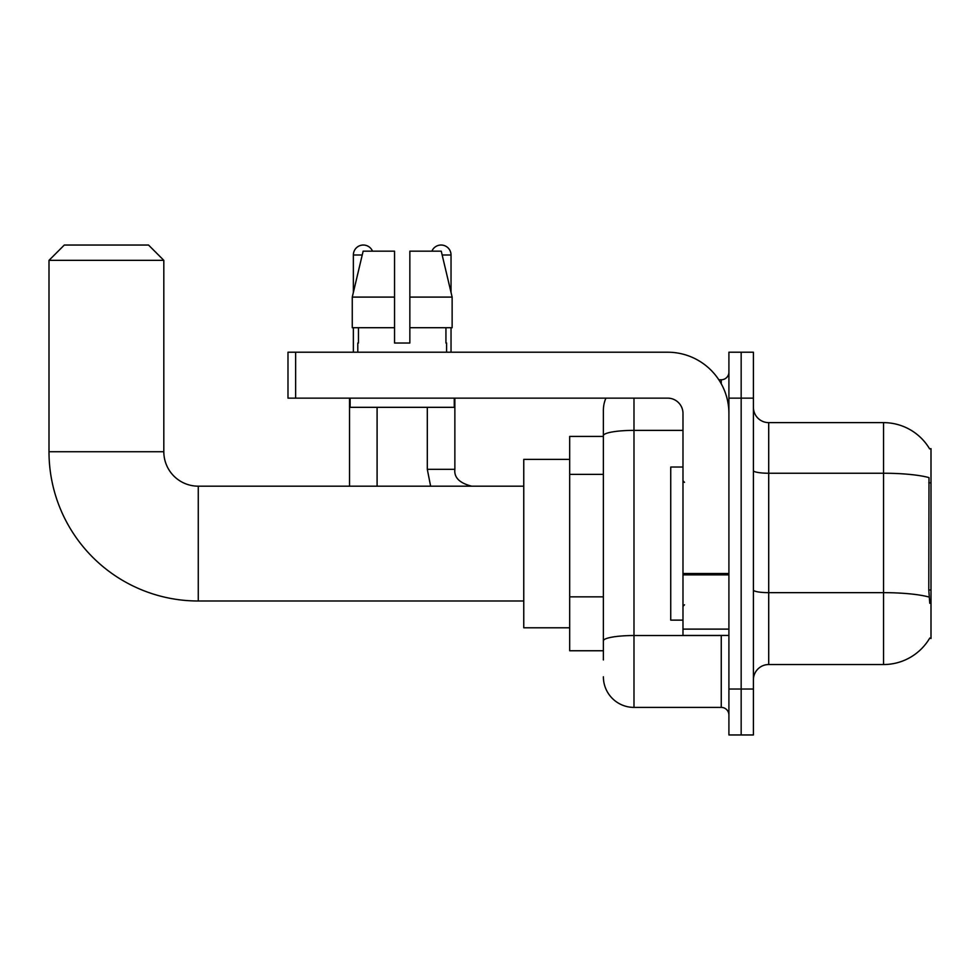 <?xml version="1.0" encoding="UTF-8"?>
<svg xmlns="http://www.w3.org/2000/svg" width="980" height="980" viewBox="0 0 980 980"><rect width="100%" height="100%" fill="white"/><g stroke="black" fill="none" stroke-linecap="round" stroke-linejoin="round"><path stroke-width="1.47" d="M768.712 664.538L883.544 664.538A53.582 53.582 0 0 0 929.763 638.054L931 638.507L931 448.668L929.604 448.852A53.582 53.582 0 0 0 883.544 422.637A53.582 53.582 0 0 1 929.493 448.668A53.582 53.582 0 0 0 883.544 422.637L768.712 422.637A15.313 15.313 0 0 1 753.412 407.325A15.313 15.313 0 0 0 768.712 422.637L768.712 664.538A15.313 15.313 0 0 0 753.412 679.838M603.374 659.944L603.374 435.696L603.374 436.418L569.686 436.418L569.686 650.757L603.374 650.757M741.162 689.026L741.162 734.963L753.412 734.963L753.412 689.026L741.162 689.026L741.162 734.963L728.912 734.963L728.912 689.026L741.162 689.026L741.162 398.137L741.162 689.026M728.912 689.026L728.912 352.212L741.162 352.212L741.162 398.137L741.162 352.212L753.412 352.212L753.412 689.026M929.763 603.288L928.783 589.997L929.003 477.615A53.582 9.31 180 0 0 883.544 473.242L883.544 422.637A53.582 53.582 0 0 1 929.604 448.852M633.986 398.137L633.986 707.401L721.255 707.401L721.255 635.444M718.818 379.774L721.255 379.774A7.656 7.656 0 0 0 728.912 372.118M603.374 465.182L603.374 410.387A30.625 30.625 0 0 1 605.922 398.137M603.374 646.163L603.374 606.032M682.986 430.379L633.986 430.379A30.625 5.317 180 0 0 603.374 435.696L603.374 410.387M728.912 715.057A7.656 7.656 0 0 0 721.255 707.401M633.986 707.401A30.625 30.625 0 0 1 603.374 676.776M409.848 343.024L394.548 343.024L409.848 343.024L394.548 343.024L409.848 343.024L409.848 251.162L441.257 251.162L452.135 297.099L452.135 327.712L409.848 327.712M431.898 251.162A9.947 9.947 0 0 1 451.033 254.996L451.033 292.432L452.135 297.099L409.848 297.099M394.548 297.099L394.548 327.712L352.261 327.712L352.261 297.099L363.139 251.162L394.548 251.162L394.548 297.099L352.261 297.099L353.363 292.432L353.363 254.996L362.22 254.996M682.986 467.031L670.736 467.031L670.736 620.132L682.986 620.132M523.761 600.997L198.266 600.997A149.266 149.266 0 0 1 49 451.731L49 260.349L64.312 245.037L148.519 245.037L163.819 260.349L49 260.349M198.266 600.997L198.266 486.178A34.447 34.447 0 0 1 163.819 451.731L163.819 260.349M569.686 459.375L523.761 459.375L523.761 627.788L569.686 627.788M353.363 254.996A9.947 9.947 0 0 1 372.498 251.162M377.092 486.178L377.092 407.325M349.529 486.178L349.529 398.137M353.363 327.712L353.363 352.212M427.305 407.325L427.305 469.334L454.867 469.334L454.867 398.137M451.033 327.712L451.033 352.212M728.912 635.444L682.986 635.444L682.986 573.533L728.912 573.533M728.912 413.45A61.238 61.238 0 0 0 667.674 352.212L295.642 352.212L295.642 398.137L667.674 398.137A15.313 15.313 0 0 1 682.986 413.45L682.986 573.533M295.642 398.137L287.985 398.137L287.985 352.212L295.642 352.212M357.798 343.024L358.46 343.024L357.798 343.024L357.798 352.212M446.598 343.024L445.937 343.024L446.598 343.024L446.598 352.212M445.937 327.712L445.937 343.024M394.548 327.712L394.548 343.024M358.46 343.024L358.46 327.712M350.142 398.137L350.142 407.325L454.255 407.325L454.255 398.137M452.135 327.712L452.135 297.099L441.257 251.162M363.139 251.162L352.261 297.099M931 482.822L928.783 482.822M931 589.997L928.783 589.997M603.374 474.369L569.686 474.369M603.374 596.845L569.686 596.845M883.544 664.538L883.544 473.242L768.712 473.242A15.313 2.658 0 0 1 753.412 470.584M929.163 597.09A53.582 9.31 180 0 0 883.544 592.655L768.712 592.655A15.313 2.658 -0 0 1 753.412 589.997M753.412 398.137L728.912 398.137M723.914 635.444A7.656 1.335 0 0 1 721.255 635.53L633.986 635.53A30.625 5.317 180 0 0 603.374 640.846M721.255 383.805L721.255 379.774M49 451.731L163.819 451.731M442.176 254.996L451.033 254.996M728.912 574.868L682.986 574.868M682.986 629.123L728.912 629.123M684.505 482.344L682.986 480.813M684.505 604.819L682.986 606.351M523.761 486.178L198.266 486.178M427.305 469.334L430.624 486.178L427.305 469.334M454.867 469.334C453.936 477.505 459.547 483.116 471.711 486.178C459.547 483.116 453.936 477.505 454.867 469.334C453.936 477.505 459.547 483.116 471.711 486.178C459.547 483.116 453.936 477.505 454.867 469.334C453.936 477.505 459.547 483.116 471.711 486.178C459.547 483.116 453.936 477.505 454.867 469.334C453.936 477.505 459.547 483.116 471.711 486.178C459.547 483.116 453.936 477.505 454.867 469.334"/></g></svg>
